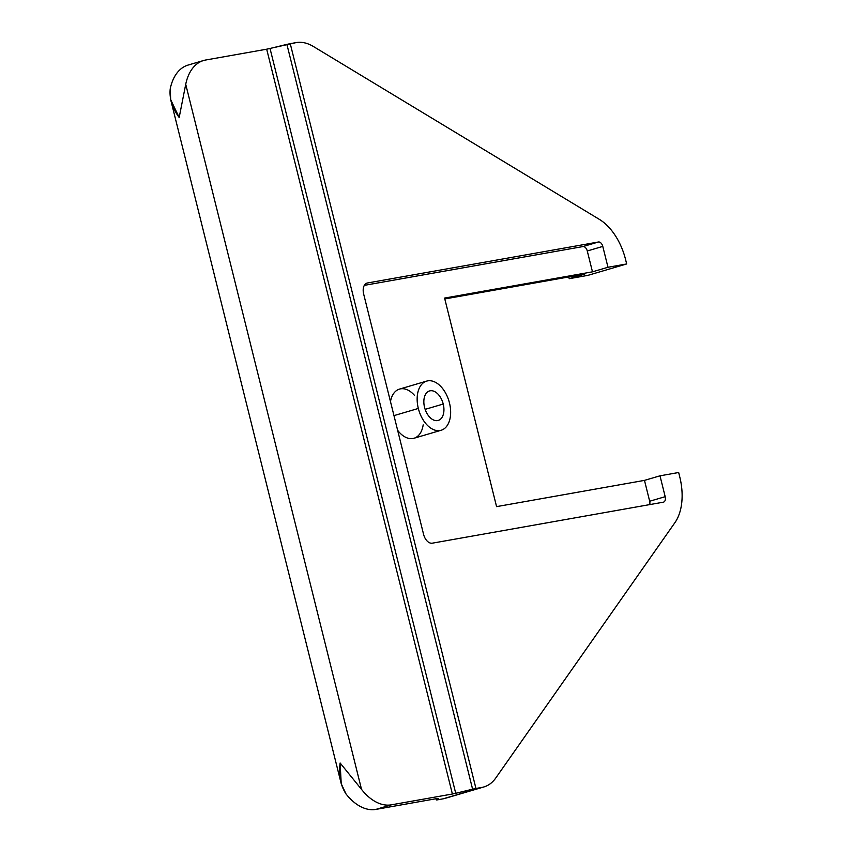 <?xml version="1.0" encoding="UTF-8"?>
<svg xmlns="http://www.w3.org/2000/svg" width="852" height="852" viewBox="0 0 852 852"><rect width="100%" height="100%" fill="white"/><g stroke="black" fill="none" stroke-linecap="round" stroke-linejoin="round"><path stroke-width="1.28" d="M447.204 797.621A51.248 31.503 -106.4 0 1 443.083 798.835L481.859 787.418L452.391 794.011L391.387 804.831A51.248 31.503 -106.4 0 1 361.536 789.389L185.725 84.295A51.248 31.503 -106.4 0 1 205.683 60.013L266.687 49.192L296.155 42.6A51.248 31.503 73.6 0 1 313.387 46.487L599.286 219.326A51.248 31.503 73.6 0 1 625.581 259.562L626.667 263.95L587.891 275.366L569.211 278.689L584.728 274.12L444.797 298.945L584.728 274.12L569.211 278.689L587.891 275.366L626.667 263.95L607.987 267.272L592.481 271.831L587.273 250.978A5.123 3.152 73.6 0 0 582.928 246.569L598.434 242L367.404 282.992A10.245 6.305 73.6 0 0 366.988 283.088A10.245 6.305 73.6 0 0 363.655 294.025L423.582 534.353A10.245 6.305 73.6 0 0 432.283 543.182L663.314 502.19A5.123 3.152 73.6 0 0 665.188 496.673L659.991 475.821L678.671 472.498L679.758 476.896A51.248 31.503 -106.4 0 1 674.912 522.659L495.768 778.004A51.248 31.503 -106.4 0 1 481.859 787.418L475.948 788.473L290.244 43.654L296.155 42.6A51.248 31.503 -106.4 0 1 313.387 46.487L599.286 219.326A51.248 31.503 -106.4 0 1 625.581 259.562L626.667 263.95L607.987 267.272L602.79 246.409A5.123 3.152 73.6 0 0 598.434 242L367.404 282.992A10.245 6.305 73.6 0 0 363.655 294.025L423.582 534.353A10.245 6.305 73.6 0 0 432.283 543.182L663.314 502.19A5.123 3.152 73.6 0 0 663.516 502.137A5.123 3.152 73.6 0 0 665.188 496.673L649.671 501.242L644.474 480.379L496.578 506.631L444.584 298.072L592.481 271.831L587.273 250.978L602.79 246.409A5.123 3.152 73.6 0 0 598.434 242L582.928 246.569L364.326 285.356L582.928 246.569A5.123 3.152 -106.4 0 1 587.273 250.978L602.79 246.409L607.987 267.272L592.481 271.831L444.584 298.072L496.578 506.631L644.474 480.379L659.991 475.821L678.671 472.498L679.758 476.896A51.248 31.503 73.6 0 1 674.912 522.659L495.768 778.004A51.248 31.503 73.6 0 1 483.957 786.928L445.181 798.345A51.248 31.503 -106.4 0 1 443.083 798.835L437.172 799.89L443.083 798.835L481.859 787.418A51.248 31.503 73.6 0 0 483.957 786.928M649.735 504.597A5.123 3.152 73.6 0 0 649.671 501.242L644.474 480.379L659.991 475.821L665.188 496.673L649.671 501.242A5.123 3.152 -106.4 0 1 649.735 504.597M423.178 424.871A25.624 15.751 -106.4 0 1 397.628 430.292A25.624 15.751 -106.4 0 0 413.987 438.258L441.134 430.271A25.624 15.751 73.6 0 0 449.462 402.921A25.624 15.751 73.6 0 0 427.704 380.855A25.624 15.751 73.6 0 0 418.332 408.449A25.624 15.751 73.6 0 0 440.09 430.516A25.624 15.751 73.6 0 0 449.462 402.921A25.624 15.751 73.6 0 0 426.66 381.1A25.624 15.751 73.6 0 0 418.332 408.449A25.624 15.751 73.6 0 0 441.134 430.271M426.66 381.1L399.513 389.098A25.624 15.751 -106.4 0 0 390.472 401.569A25.624 15.751 -106.4 0 1 414.498 395.371M569.211 278.689L568.774 276.943L569.211 278.689M391.387 804.831L375.881 809.4L437.119 798.537L438.184 798.473L436.341 799.9L437.172 799.89L436.309 799.943L436.043 798.729L436.309 799.943L438.216 798.441L437.119 798.537L375.881 809.4A51.248 31.503 -106.4 0 1 346.018 793.957C340.502 785.48 338.542 775.16 340.118 762.987L361.536 789.389A51.248 31.503 73.6 0 0 391.387 804.831L375.881 809.4A51.248 31.503 73.6 0 1 346.018 793.957L341.226 783.712L340.118 762.987L361.536 789.389L185.725 84.295L179.176 117.48L185.725 84.295A51.248 31.503 73.6 0 1 203.596 60.503A51.248 31.503 73.6 0 1 205.683 60.013L266.687 49.192L452.391 794.011L391.387 804.831M190.177 64.582A51.248 31.503 73.6 0 0 170.219 88.864L170.677 99.663L179.176 117.48C172.21 108.023 169.228 98.491 170.219 88.864A51.248 31.503 -106.4 0 1 188.079 65.072L203.596 60.503M290.244 43.654L475.948 788.473L472.604 789.197L286.9 44.379L290.244 43.654M472.604 789.197L455.724 793.287L270.02 48.468L286.9 44.379L472.604 789.197M452.391 794.011L455.724 793.287L270.02 48.468L266.687 49.192L452.391 794.011M424.552 407.341A15.379 9.447 73.6 0 0 438.237 420.43A15.379 9.447 73.6 0 0 443.232 404.029L425.148 409.354L443.232 404.029A15.379 9.447 73.6 0 0 429.557 390.94A15.379 9.447 73.6 0 0 424.552 407.341A15.379 9.447 -106.4 0 1 430.185 390.791A15.379 9.447 -106.4 0 1 443.232 404.029A15.379 9.447 -106.4 0 1 437.608 420.579A15.379 9.447 -106.4 0 1 424.552 407.341M393.975 415.616L418.332 408.449L393.975 415.616M170.698 99.759L341.162 783.457M436.011 798.729L436.309 799.943"/></g></svg>
